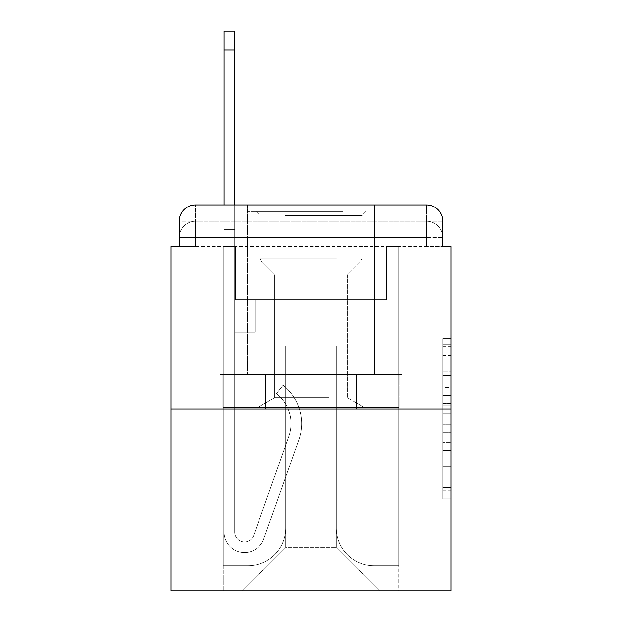 <?xml version="1.0" encoding="UTF-8"?>
<svg xmlns="http://www.w3.org/2000/svg" width="622" height="622" viewBox="0 0 622 622"><rect width="100%" height="100%" fill="white"/><g stroke="black" fill="none" stroke-linecap="round" stroke-linejoin="round"><path stroke-width="0.47" stroke-dasharray="3.11 2.33" d="M442.786 387.475L442.786 413.109L450.95 413.109L450.95 490.805L450.95 346.625L450.95 413.109L442.786 413.109L442.786 344.223L442.786 498.813L442.786 338.617L442.786 487.601L450.95 487.601L442.786 487.601L450.95 487.601L442.786 487.601L442.786 461.967L442.786 498.813L450.95 498.813L450.95 338.617L450.95 487.205L450.95 424.321L442.786 424.321L450.95 424.321L450.95 461.967L450.95 349.828L442.786 349.828L450.95 349.828L450.95 498.813L450.95 346.625L450.95 498.813L442.786 498.813L442.786 338.617L450.95 338.617L450.95 346.625L450.95 338.617L450.95 346.625L450.95 338.617L450.95 344.223L450.95 338.617L442.786 338.617L442.786 349.828L450.95 349.828L442.786 349.828L442.786 387.475L450.95 387.475M179.214 246.53L195.533 246.53L179.214 246.53L195.533 246.53L179.214 246.53L179.214 237.557L426.467 237.557L179.214 237.557L195.533 237.557L195.533 221.238L426.467 221.238L195.533 221.238L426.467 221.238L426.467 237.557L442.786 237.557L426.467 237.557L426.467 221.238L426.467 237.557L442.786 237.557L426.467 237.557L442.786 237.557L426.467 237.557L442.786 237.557L426.467 237.557L442.786 237.557L426.467 237.557L442.786 237.557L426.467 237.557L442.786 237.557L426.467 237.557L442.786 237.557L426.467 237.557L442.786 237.557L426.467 237.557L442.786 237.557L426.467 237.557L442.786 237.557L426.467 237.557L442.786 237.557L426.467 237.557L442.786 237.557L426.467 237.557L442.786 237.557L426.467 237.557L442.786 237.557L426.467 237.557L442.786 237.557L426.467 237.557L426.467 221.238L426.467 237.557L426.467 221.238L426.467 237.557L426.467 221.238L426.467 237.557L426.467 221.238L426.467 237.557L426.467 221.238L426.467 237.557L426.467 221.238L426.467 237.557L426.467 221.238L426.467 237.557L426.467 221.238L426.467 237.557L426.467 221.238L426.467 237.557L426.467 221.238L426.467 237.557L426.467 221.238L426.467 237.557L426.467 221.238L426.467 237.557L426.467 221.238L426.467 237.557L426.467 221.238L426.467 237.557L426.467 221.238L442.786 221.238L179.214 221.238A16.32 16.32 0 0 1 195.533 204.918L426.467 204.918L195.533 204.918A16.32 16.32 0 0 0 179.214 221.238L195.533 221.238A16.32 16.32 0 0 0 179.214 237.557L195.533 237.557L195.533 221.238A16.32 16.32 0 0 0 179.214 237.557L195.533 237.557L179.214 237.557L195.533 237.557L179.214 237.557L195.533 237.557L179.214 237.557L195.533 237.557L179.214 237.557L195.533 237.557L179.214 237.557L195.533 237.557L179.214 237.557L195.533 237.557L179.214 237.557L195.533 237.557L179.214 237.557L195.533 237.557L179.214 237.557L195.533 237.557L179.214 237.557L195.533 237.557L179.214 237.557L195.533 237.557L179.214 237.557L195.533 237.557L179.214 237.557L179.214 246.53L179.214 237.557L179.214 246.53L179.214 237.557L179.214 246.53L179.214 237.557L179.214 246.53L179.214 237.557L179.214 246.53L179.214 237.557L179.214 246.53L179.214 237.557L179.214 246.53L179.214 237.557L179.214 246.53L171.05 246.53L171.05 590.9L450.95 590.9L450.95 246.53L442.786 246.53L442.786 221.238A16.32 16.32 0 0 0 426.467 204.918A16.32 16.32 0 0 1 442.786 221.238L442.786 246.53L179.214 246.53L179.214 221.238L179.214 246.53L442.786 246.53L426.467 246.53L442.786 246.53L426.467 246.53L442.786 246.53L426.467 246.53L442.786 246.53L426.467 246.53L442.786 246.53L426.467 246.53L442.786 246.53L426.467 246.53L442.786 246.53L426.467 246.53L442.786 246.53L426.467 246.53L442.786 246.53L426.467 246.53L442.786 246.53L426.467 246.53L442.786 246.53L426.467 246.53L442.786 246.53L426.467 246.53L442.786 246.53L426.467 246.53L442.786 246.53L426.467 246.53L442.786 246.53L426.467 246.53L442.786 246.53L426.467 246.53L426.467 221.238L426.467 246.53L426.467 237.557L426.467 246.53L426.467 237.557L426.467 246.53L426.467 237.557L426.467 246.53L426.467 237.557L426.467 246.53L426.467 237.557L426.467 246.53L426.467 237.557L426.467 246.53L426.467 237.557L426.467 246.53L426.467 237.557L426.467 246.53L426.467 237.557L426.467 246.53L426.467 237.557L426.467 246.53L426.467 237.557L426.467 246.53L426.467 237.557L426.467 246.53L426.467 237.557L426.467 246.53L426.467 237.557L426.467 246.53L426.467 237.557L426.467 246.53L426.467 237.557L426.467 246.53L442.786 246.53L442.786 237.557A16.32 16.32 0 0 0 426.467 221.238L426.467 204.918A16.32 16.32 0 0 1 442.786 221.238A16.32 16.32 0 0 0 426.467 204.918L426.467 221.238A16.32 16.32 0 0 1 442.786 237.557A16.32 16.32 0 0 0 426.467 221.238A16.32 16.32 0 0 1 442.786 237.557A16.32 16.32 0 0 0 426.467 221.238A16.32 16.32 0 0 1 442.786 237.557A16.32 16.32 0 0 0 426.467 221.238A16.32 16.32 0 0 1 442.786 237.557A16.32 16.32 0 0 0 426.467 221.238A16.32 16.32 0 0 1 442.786 237.557A16.32 16.32 0 0 0 426.467 221.238A16.32 16.32 0 0 1 442.786 237.557A16.32 16.32 0 0 0 426.467 221.238A16.32 16.32 0 0 1 442.786 237.557A16.32 16.32 0 0 0 426.467 221.238A16.32 16.32 0 0 1 442.786 237.557L442.786 246.53M374.654 204.918L374.654 374.654L247.346 374.654L374.654 374.654L247.346 374.654L247.346 204.918L374.654 204.918L247.346 204.918L374.654 204.918L247.346 204.918L374.654 204.918L374.654 374.654L247.346 374.654L247.346 204.918M450.95 403.499L450.95 395.491L450.95 403.499L442.786 403.499L442.786 371.256L442.786 466.173L442.786 442.343L450.95 442.343L442.786 442.343L442.786 498.813L450.95 498.813L442.786 498.813L450.95 498.813L442.786 498.813L442.786 338.617L450.95 338.617L442.786 338.617L450.95 338.617L442.786 338.617L442.786 403.499L450.95 403.499M171.05 408.926L450.95 408.926M224.091 204.918L234.704 204.918L234.704 213.074L234.704 31.1L234.704 299.579L255.098 299.579L234.704 299.579L255.098 299.579L234.704 299.579L234.704 532.144A9.789 9.789 0 0 0 253.722 535.418A9.789 9.789 0 0 1 234.704 532.144A9.789 9.789 0 0 0 253.722 535.418L288.802 436.426A38.354 38.354 0 0 0 276.495 393.57A38.354 38.354 0 0 1 288.802 436.426A38.354 38.354 0 0 0 276.495 393.57L283.088 385.259A48.959 48.959 0 0 1 298.801 439.964L263.72 538.963A20.402 20.402 0 0 1 224.091 532.144L224.091 213.074L234.704 213.074L234.704 31.1L234.704 299.579L234.704 31.1L234.704 299.579L255.098 299.579L255.098 332.218L255.098 299.579L255.098 332.218L234.704 332.218L234.704 532.144L224.091 532.144L224.091 213.074L234.704 213.074L234.704 31.1L234.704 299.579L255.098 299.579L234.704 299.579L234.704 332.218L234.704 31.1L234.704 299.579L255.098 299.579L234.704 299.579L255.098 299.579L255.098 332.218L234.704 332.218L234.704 532.144L224.091 532.144L224.091 31.1L224.091 229.394L224.091 213.074L234.704 213.074L234.704 31.1L234.704 532.144A9.789 9.789 0 0 0 253.722 535.418L288.802 436.426A38.354 38.354 0 0 0 276.495 393.57L283.088 385.259A48.959 48.959 0 0 1 298.801 439.964L263.72 538.963A20.402 20.402 0 0 1 224.091 532.144L224.091 213.074L234.704 213.074L234.704 31.1L234.704 299.579L234.704 31.1L234.704 299.579L255.098 299.579L255.098 332.218L234.704 332.218L234.704 299.579L255.098 299.579L234.704 299.579L234.704 532.144A9.789 9.789 0 0 0 253.722 535.418A9.789 9.789 0 0 1 234.704 532.144L224.091 532.144L224.091 213.074L234.704 213.074L234.704 31.1L234.704 299.579L234.704 31.1L234.704 299.579L255.098 299.579L234.704 299.579L255.098 299.579L255.098 332.218L234.704 332.218L234.704 532.144L224.091 532.144L224.091 213.074L234.704 213.074L234.704 31.1L224.091 31.1L224.091 229.394L224.091 213.074L234.704 213.074L234.704 229.394L234.704 213.074L224.091 213.074L234.704 213.074L224.091 213.074L224.091 31.1L224.091 229.394L224.091 213.074L234.704 213.074L224.091 213.074L234.704 213.074L224.091 213.074L224.091 31.1L224.091 229.394L224.091 213.074L234.704 213.074L224.091 213.074L234.704 213.074L224.091 213.074L224.091 31.1L224.091 229.394L224.091 213.074L234.704 213.074L224.091 213.074L234.704 213.074L224.091 213.074L224.091 31.1L224.091 229.394L224.091 213.074L234.704 213.074L224.091 213.074L234.704 213.074L224.091 213.074L224.091 31.1L224.091 229.394L224.091 213.074L234.704 213.074L224.091 213.074L234.704 213.074L224.091 213.074L224.091 31.1L224.091 229.394L224.091 213.074L234.704 213.074L224.091 213.074L234.704 213.074L224.091 213.074L224.091 31.1L224.091 229.394L224.091 213.074L234.704 213.074L224.091 213.074L234.704 213.074L224.091 213.074L224.091 31.1L224.091 229.394L224.091 213.074L234.704 213.074L224.091 213.074L234.704 213.074L224.091 213.074L224.091 31.1L224.091 229.394L224.091 213.074L234.704 213.074L224.091 213.074L234.704 213.074L224.091 213.074L224.091 31.1L224.091 229.394L234.704 229.394L234.704 332.218L234.704 213.074L224.091 213.074L234.704 213.074L224.091 213.074L234.704 213.074L234.704 299.579L255.098 299.579L255.098 332.218L255.098 299.579L234.704 299.579L255.098 299.579L234.704 299.579L234.704 532.144A9.789 9.789 0 0 0 253.722 535.418L288.802 436.426A38.354 38.354 0 0 0 276.495 393.57A38.354 38.354 0 0 1 288.802 436.426A38.354 38.354 0 0 0 276.495 393.57L283.088 385.259A48.959 48.959 0 0 1 298.801 439.964L263.72 538.963A20.402 20.402 0 0 1 224.091 532.144L224.091 229.394L234.704 229.394L234.704 299.579L234.704 213.074L224.091 213.074L224.091 31.1L224.091 229.394L234.704 229.394L234.704 299.579L255.098 299.579L255.098 332.218L255.098 299.579L255.098 332.218L234.704 332.218L234.704 532.144A9.789 9.789 0 0 0 253.722 535.418L288.802 436.426A38.354 38.354 0 0 0 276.495 393.57L283.088 385.259A48.959 48.959 0 0 1 298.801 439.964L263.72 538.963A20.402 20.402 0 0 1 224.091 532.144L224.091 229.394L234.704 229.394L234.704 213.074L224.091 213.074L234.704 213.074L224.091 213.074L224.091 31.1L224.091 229.394L234.704 229.394L234.704 299.579L255.098 299.579L234.704 299.579L234.704 332.218L234.704 213.074L224.091 213.074L234.704 213.074L224.091 213.074L234.704 213.074L224.091 213.074L224.091 31.1L224.091 229.394L234.704 229.394L234.704 299.579L255.098 299.579L234.704 299.579L255.098 299.579L255.098 332.218L234.704 332.218L234.704 532.144L224.091 532.144L224.091 229.394L234.704 229.394L234.704 213.074L224.091 213.074L234.704 213.074L224.091 213.074L224.091 49.869L224.091 229.394L234.704 229.394L234.704 532.144L224.091 532.144L224.091 229.394L234.704 229.394L234.704 299.579L255.098 299.579L255.098 332.218L234.704 332.218L234.704 299.579L255.098 299.579L234.704 299.579L234.704 532.144A9.789 9.789 0 0 0 253.722 535.418A9.789 9.789 0 0 1 234.704 532.144A9.789 9.789 0 0 0 253.722 535.418L288.802 436.426A38.354 38.354 0 0 0 276.495 393.57A38.354 38.354 0 0 1 288.802 436.426A38.354 38.354 0 0 0 276.495 393.57L283.088 385.259A48.959 48.959 0 0 1 298.801 439.964L263.72 538.963A20.402 20.402 0 0 1 224.091 532.144L224.091 229.394L234.704 229.394L234.704 299.579L255.098 299.579L234.704 299.579L255.098 299.579L255.098 332.218L234.704 332.218L234.704 532.144L224.091 532.144L224.091 229.394L234.704 229.394L234.704 332.218L234.704 299.579L255.098 299.579L255.098 332.218L255.098 299.579L234.704 299.579L255.098 299.579L234.704 299.579L234.704 532.144L224.091 532.144L224.091 229.394L234.704 229.394L234.704 299.579L255.098 299.579L255.098 332.218L255.098 299.579L255.098 332.218L234.704 332.218L234.704 532.144A9.789 9.789 0 0 0 253.722 535.418L288.802 436.426A38.354 38.354 0 0 0 276.495 393.57L283.088 385.259A48.959 48.959 0 0 1 298.801 439.964L263.72 538.963A20.402 20.402 0 0 1 224.091 532.144L224.091 229.394L234.704 229.394L234.704 299.579L255.098 299.579L234.704 299.579L234.704 332.218L234.704 299.579L255.098 299.579L234.704 299.579L255.098 299.579L255.098 332.218L234.704 332.218L234.704 532.144A9.789 9.789 0 0 0 253.722 535.418A9.789 9.789 0 0 1 234.704 532.144L224.091 532.144L224.091 229.394L234.704 229.394L234.704 532.144L224.091 532.144L224.091 229.394L234.704 229.394L234.704 299.579L255.098 299.579L255.098 332.218L234.704 332.218L234.704 299.579L255.098 299.579L234.704 299.579L234.704 532.144A9.789 9.789 0 0 0 253.722 535.418L288.802 436.426A38.354 38.354 0 0 0 276.495 393.57A38.354 38.354 0 0 1 288.802 436.426A38.354 38.354 0 0 0 276.495 393.57L283.088 385.259A48.959 48.959 0 0 1 298.801 439.964L263.72 538.963A20.402 20.402 0 0 1 224.091 532.144L224.091 229.394L234.704 229.394L234.704 299.579L255.098 299.579L234.704 299.579L255.098 299.579L255.098 332.218L234.704 332.218L234.704 532.144A9.789 9.789 0 0 0 253.722 535.418L288.802 436.426A38.354 38.354 0 0 0 276.495 393.57L283.088 385.259A48.959 48.959 0 0 1 298.801 439.964L263.72 538.963A20.402 20.402 0 0 1 224.091 532.144L224.091 229.394L234.704 229.394L234.704 332.218L234.704 299.579L255.098 299.579L255.098 332.218L255.098 299.579L234.704 299.579L255.098 299.579L234.704 299.579L234.704 532.144L224.091 532.144L224.091 229.394L234.704 229.394L234.704 299.579L255.098 299.579L255.098 332.218L255.098 299.579L255.098 332.218L234.704 332.218L234.704 532.144L224.091 532.144L224.091 229.394L234.704 229.394L224.091 229.394L234.704 229.394L224.091 229.394L234.704 229.394L224.091 229.394L234.704 229.394L224.091 229.394L234.704 229.394L224.091 229.394L234.704 229.394L224.091 229.394L234.704 229.394L224.091 229.394L234.704 229.394L224.091 229.394L224.091 532.144L224.091 213.074L234.704 213.074L224.091 213.074L234.704 213.074L224.091 213.074L224.091 204.918M336.3 528.062A37.538 37.538 0 0 0 373.838 565.6A37.538 37.538 0 0 1 336.3 528.062L336.3 346.089L336.3 528.062A37.538 37.538 0 0 0 373.838 565.6L398.725 565.6L373.838 565.6A37.538 37.538 0 0 1 336.3 528.062L336.3 346.089L285.7 346.089L336.3 346.089L336.3 528.062A37.538 37.538 0 0 0 373.838 565.6L398.725 565.6L373.838 565.6A37.538 37.538 0 0 1 336.3 528.062L336.3 346.089L285.7 346.089L285.7 528.062L285.7 346.089L336.3 346.089L336.3 528.062A37.538 37.538 0 0 0 373.838 565.6L398.725 565.6L373.838 565.6A37.538 37.538 0 0 1 336.3 528.062L336.3 346.089L285.7 346.089L285.7 528.062A37.538 37.538 0 0 1 248.162 565.6A37.538 37.538 0 0 0 285.7 528.062L285.7 346.089L336.3 346.089L336.3 528.062A37.538 37.538 0 0 0 373.838 565.6L398.725 565.6L373.838 565.6A37.538 37.538 0 0 1 336.3 528.062L336.3 346.089L285.7 346.089L285.7 528.062A37.538 37.538 0 0 1 248.162 565.6L223.275 565.6L248.162 565.6A37.538 37.538 0 0 0 285.7 528.062L285.7 346.089L336.3 346.089L336.3 528.062A37.538 37.538 0 0 0 373.838 565.6L398.725 565.6L373.838 565.6A37.538 37.538 0 0 1 336.3 528.062L336.3 346.089L285.7 346.089L285.7 528.062A37.538 37.538 0 0 1 248.162 565.6L223.275 565.6L248.162 565.6A37.538 37.538 0 0 0 285.7 528.062L285.7 346.089L336.3 346.089L336.3 528.062A37.538 37.538 0 0 0 373.838 565.6L398.725 565.6L373.838 565.6A37.538 37.538 0 0 1 336.3 528.062L336.3 346.089L285.7 346.089L285.7 528.062A37.538 37.538 0 0 1 248.162 565.6L223.275 565.6L248.162 565.6A37.538 37.538 0 0 0 285.7 528.062L285.7 346.089L336.3 346.089L336.3 528.062A37.538 37.538 0 0 0 373.838 565.6L398.725 565.6L373.838 565.6A37.538 37.538 0 0 1 336.3 528.062L336.3 346.089L285.7 346.089L285.7 528.062A37.538 37.538 0 0 1 248.162 565.6L223.275 565.6L248.162 565.6A37.538 37.538 0 0 0 285.7 528.062L285.7 346.089L336.3 346.089L336.3 528.062A37.538 37.538 0 0 0 373.838 565.6L398.725 565.6L373.838 565.6A37.538 37.538 0 0 1 336.3 528.062L336.3 346.089L285.7 346.089L285.7 528.062A37.538 37.538 0 0 1 248.162 565.6L223.275 565.6L248.162 565.6A37.538 37.538 0 0 0 285.7 528.062L285.7 346.089L336.3 346.089L336.3 528.062A37.538 37.538 0 0 0 373.838 565.6L398.725 565.6L373.838 565.6A37.538 37.538 0 0 1 336.3 528.062L336.3 346.089L285.7 346.089L285.7 528.062A37.538 37.538 0 0 1 248.162 565.6L223.275 565.6L248.162 565.6A37.538 37.538 0 0 0 285.7 528.062L285.7 346.089L336.3 346.089L336.3 528.062A37.538 37.538 0 0 0 373.838 565.6L398.725 565.6L373.838 565.6A37.538 37.538 0 0 1 336.3 528.062L336.3 346.089L285.7 346.089L285.7 528.062A37.538 37.538 0 0 1 248.162 565.6L223.275 565.6L248.162 565.6A37.538 37.538 0 0 0 285.7 528.062L285.7 346.089L336.3 346.089L336.3 528.062A37.538 37.538 0 0 0 373.838 565.6L398.725 565.6L373.838 565.6A37.538 37.538 0 0 1 336.3 528.062L336.3 346.089L285.7 346.089L285.7 528.062A37.538 37.538 0 0 1 248.162 565.6L223.275 565.6L248.162 565.6A37.538 37.538 0 0 0 285.7 528.062L285.7 346.089L336.3 346.089L336.3 528.062A37.538 37.538 0 0 0 373.838 565.6L398.725 565.6L373.838 565.6A37.538 37.538 0 0 1 336.3 528.062L336.3 346.089L285.7 346.089L285.7 528.062A37.538 37.538 0 0 1 248.162 565.6L223.275 565.6L248.162 565.6A37.538 37.538 0 0 0 285.7 528.062L285.7 346.089L336.3 346.089L336.3 528.062A37.538 37.538 0 0 0 373.838 565.6L398.725 565.6L373.838 565.6A37.538 37.538 0 0 1 336.3 528.062L336.3 346.089L285.7 346.089L285.7 528.062A37.538 37.538 0 0 1 248.162 565.6L223.275 565.6L248.162 565.6A37.538 37.538 0 0 0 285.7 528.062L285.7 346.089L336.3 346.089L336.3 528.062A37.538 37.538 0 0 0 373.838 565.6L398.725 565.6L373.838 565.6A37.538 37.538 0 0 1 336.3 528.062L336.3 346.089L285.7 346.089L285.7 528.062A37.538 37.538 0 0 1 248.162 565.6L223.275 565.6L248.162 565.6A37.538 37.538 0 0 0 285.7 528.062L285.7 346.089L336.3 346.089L336.3 528.062A37.538 37.538 0 0 0 373.838 565.6L398.725 565.6L373.838 565.6A37.538 37.538 0 0 1 336.3 528.062L336.3 346.089L285.7 346.089L285.7 528.062A37.538 37.538 0 0 1 248.162 565.6L223.275 565.6L248.162 565.6A37.538 37.538 0 0 0 285.7 528.062L285.7 346.089L336.3 346.089L336.3 528.062M223.275 246.53L223.275 565.6L248.162 565.6A37.538 37.538 0 0 0 285.7 528.062A37.538 37.538 0 0 1 248.162 565.6L223.275 565.6L223.275 246.53L235.52 246.53L235.52 299.579L386.48 299.579L235.52 299.579L386.48 299.579L235.52 299.579L386.48 299.579L235.52 299.579L386.48 299.579L235.52 299.579L386.48 299.579L235.52 299.579L386.48 299.579L235.52 299.579L386.48 299.579L235.52 299.579L386.48 299.579L235.52 299.579L386.48 299.579L235.52 299.579L386.48 299.579L235.52 299.579L386.48 299.579L235.52 299.579L386.48 299.579L235.52 299.579L386.48 299.579L235.52 299.579L386.48 299.579L235.52 299.579L386.48 299.579L235.52 299.579L386.48 299.579L235.52 299.579L386.48 299.579L235.52 299.579L235.52 246.53L223.275 246.53L223.275 565.6L223.275 246.53L235.52 246.53L235.52 299.579L235.52 246.53L223.275 246.53L223.275 565.6L223.275 246.53L235.52 246.53L235.52 299.579L235.52 246.53L223.275 246.53L223.275 565.6L223.275 246.53L235.52 246.53L235.52 299.579L235.52 246.53L223.275 246.53L223.275 565.6L223.275 246.53L235.52 246.53L235.52 299.579L235.52 246.53L223.275 246.53L223.275 565.6L223.275 246.53L235.52 246.53L235.52 299.579L235.52 246.53L223.275 246.53L223.275 565.6L223.275 246.53L235.52 246.53L235.52 299.579L235.52 246.53L223.275 246.53L223.275 565.6L223.275 246.53L235.52 246.53L235.52 299.579L235.52 246.53L223.275 246.53L223.275 565.6L223.275 246.53L235.52 246.53L235.52 299.579L235.52 246.53L223.275 246.53L223.275 565.6L223.275 246.53L235.52 246.53L235.52 299.579L235.52 246.53L223.275 246.53L223.275 565.6L223.275 246.53L235.52 246.53L235.52 299.579L235.52 246.53L223.275 246.53L223.275 565.6L223.275 246.53L235.52 246.53L235.52 299.579L235.52 246.53L223.275 246.53L223.275 565.6L223.275 246.53L235.52 246.53L235.52 299.579L235.52 246.53L223.275 246.53L223.275 565.6L223.275 246.53L235.52 246.53L235.52 299.579L235.52 246.53L223.275 246.53L223.275 565.6L223.275 246.53L235.52 246.53L235.52 299.579L235.52 246.53L223.275 246.53L223.275 565.6L248.162 565.6A37.538 37.538 0 0 0 285.7 528.062L285.7 346.089L285.7 528.062A37.538 37.538 0 0 1 248.162 565.6A37.538 37.538 0 0 0 285.7 528.062L285.7 346.089L336.3 346.089L285.7 346.089L285.7 528.062A37.538 37.538 0 0 1 248.162 565.6L223.275 565.6L223.275 246.53L235.52 246.53L235.52 299.579L235.52 246.53L223.275 246.53L223.275 590.9L242.456 590.9L223.275 590.9L223.275 246.53L235.52 246.53L235.52 299.579L235.52 246.53L223.275 246.53M386.48 246.53L386.48 299.579L386.48 246.53L398.725 246.53L398.725 565.6L373.838 565.6L398.725 565.6L398.725 246.53L386.48 246.53L386.48 299.579L386.48 246.53L398.725 246.53L398.725 565.6L398.725 246.53L386.48 246.53L386.48 299.579L386.48 246.53L398.725 246.53L398.725 565.6L398.725 246.53L386.48 246.53L386.48 299.579L386.48 246.53L398.725 246.53L398.725 565.6L398.725 246.53L386.48 246.53L386.48 299.579L386.48 246.53L398.725 246.53L398.725 565.6L398.725 246.53L386.48 246.53L386.48 299.579L386.48 246.53L398.725 246.53L398.725 565.6L398.725 246.53L386.48 246.53L386.48 299.579L386.48 246.53L398.725 246.53L398.725 565.6L398.725 246.53L386.48 246.53L386.48 299.579L386.48 246.53L398.725 246.53L398.725 565.6L398.725 246.53L386.48 246.53L386.48 299.579L386.48 246.53L398.725 246.53L398.725 565.6L398.725 246.53L386.48 246.53L386.48 299.579L386.48 246.53L398.725 246.53L398.725 565.6L398.725 246.53L386.48 246.53L386.48 299.579L386.48 246.53L398.725 246.53L398.725 565.6L398.725 246.53L386.48 246.53L386.48 299.579L386.48 246.53L398.725 246.53L398.725 565.6L398.725 246.53L386.48 246.53L386.48 299.579L386.48 246.53L398.725 246.53L398.725 565.6L398.725 246.53L386.48 246.53L386.48 299.579L386.48 246.53L398.725 246.53L398.725 565.6L398.725 246.53L386.48 246.53L386.48 299.579L386.48 246.53L398.725 246.53L398.725 565.6L398.725 246.53L386.48 246.53L386.48 299.579L386.48 246.53L398.725 246.53L398.725 565.6L398.725 246.53L386.48 246.53L386.48 299.579L386.48 246.53L398.725 246.53L398.725 590.9L242.456 590.9L398.725 590.9L398.725 246.53L386.48 246.53M336.3 346.089L336.3 547.648L336.3 346.089L285.7 346.089L285.7 547.648L336.3 547.648L285.7 547.648L285.7 346.089L285.7 547.648L242.456 590.9L285.7 547.648L242.456 590.9L285.7 547.648L285.7 346.089L336.3 346.089L336.3 547.648L379.544 590.9L336.3 547.648L379.544 590.9L336.3 547.648L336.3 346.089L285.7 346.089L336.3 346.089M265.532 408.926L401.929 408.926L265.532 408.926L265.532 374.654L220.071 374.654L401.929 374.654L265.532 374.654L265.532 408.926L265.532 374.654L220.071 374.654L220.071 408.926L220.071 374.654L356.468 374.654L356.468 408.926L401.929 408.926L356.468 408.926L356.468 374.654L401.929 374.654L401.929 408.926L401.929 374.654L265.532 374.654L265.532 408.926M195.533 204.918A16.32 16.32 0 0 0 179.214 221.238A16.32 16.32 0 0 1 195.533 204.918L195.533 221.238A16.32 16.32 0 0 0 179.214 237.557L195.533 237.557L179.214 237.557A16.32 16.32 0 0 1 195.533 221.238A16.32 16.32 0 0 0 179.214 237.557A16.32 16.32 0 0 1 195.533 221.238A16.32 16.32 0 0 0 179.214 237.557A16.32 16.32 0 0 1 195.533 221.238A16.32 16.32 0 0 0 179.214 237.557A16.32 16.32 0 0 1 195.533 221.238A16.32 16.32 0 0 0 179.214 237.557A16.32 16.32 0 0 1 195.533 221.238A16.32 16.32 0 0 0 179.214 237.557A16.32 16.32 0 0 1 195.533 221.238A16.32 16.32 0 0 0 179.214 237.557A16.32 16.32 0 0 1 195.533 221.238L195.533 204.918M356.468 374.654L356.468 408.926L356.468 374.654M442.786 413.109L450.95 413.109L442.786 413.109M442.786 344.223L442.786 338.617L442.786 344.223L450.95 344.223L442.786 344.223M442.786 465.777L442.786 432.337L442.786 465.777L450.95 465.777L442.786 465.777M442.786 432.337L442.786 424.321L450.95 424.321L442.786 424.321L442.786 432.337L450.95 432.337L442.786 432.337M442.786 371.256L442.786 349.828L442.786 371.256L450.95 371.256L442.786 371.256M442.786 338.617L450.95 338.617L442.786 338.617L442.786 346.625L442.786 338.617L450.95 338.617M442.786 498.813L450.95 498.813L442.786 498.813L442.786 490.805L442.786 498.813M253.722 535.418A9.789 9.789 0 0 1 234.704 532.144A9.789 9.789 0 0 0 253.722 535.418L288.802 436.426A38.354 38.354 0 0 0 276.495 393.57A38.354 38.354 0 0 1 288.802 436.426A38.354 38.354 0 0 0 276.495 393.57L283.088 385.259A48.959 48.959 0 0 1 298.801 439.964L263.72 538.963A20.402 20.402 0 0 1 224.091 532.144A20.402 20.402 0 0 0 263.72 538.963A20.402 20.402 0 0 1 224.091 532.144A20.402 20.402 0 0 0 263.72 538.963A20.402 20.402 0 0 1 224.091 532.144A20.402 20.402 0 0 0 263.72 538.963A20.402 20.402 0 0 1 224.091 532.144A20.402 20.402 0 0 0 263.72 538.963A20.402 20.402 0 0 1 224.091 532.144A20.402 20.402 0 0 0 263.72 538.963A20.402 20.402 0 0 1 224.091 532.144A20.402 20.402 0 0 0 263.72 538.963A20.402 20.402 0 0 1 224.091 532.144A20.402 20.402 0 0 0 263.72 538.963A20.402 20.402 0 0 1 224.091 532.144A20.402 20.402 0 0 0 263.72 538.963A20.402 20.402 0 0 1 224.091 532.144A20.402 20.402 0 0 0 263.72 538.963A20.402 20.402 0 0 1 224.091 532.144A20.402 20.402 0 0 0 263.72 538.963A20.402 20.402 0 0 1 224.091 532.144L234.704 532.144A9.789 9.789 0 0 0 253.722 535.418L288.802 436.426A38.354 38.354 0 0 0 276.495 393.57L283.088 385.259A48.959 48.959 0 0 1 298.801 439.964L263.72 538.963A20.402 20.402 0 0 1 224.091 532.144L234.704 532.144A9.789 9.789 0 0 0 253.722 535.418A9.789 9.789 0 0 1 234.704 532.144A9.789 9.789 0 0 0 253.722 535.418L288.802 436.426A38.354 38.354 0 0 0 276.495 393.57A38.354 38.354 0 0 1 288.802 436.426A38.354 38.354 0 0 0 276.495 393.57L283.088 385.259A48.959 48.959 0 0 1 298.801 439.964L263.72 538.963A20.402 20.402 0 0 1 224.091 532.144A20.402 20.402 0 0 0 263.72 538.963A20.402 20.402 0 0 1 224.091 532.144L234.704 532.144L224.091 532.144A20.402 20.402 0 0 0 263.72 538.963A20.402 20.402 0 0 1 224.091 532.144A20.402 20.402 0 0 0 263.72 538.963A20.402 20.402 0 0 1 224.091 532.144L234.704 532.144A9.789 9.789 0 0 0 253.722 535.418L288.802 436.426A38.354 38.354 0 0 0 276.495 393.57L283.088 385.259A48.959 48.959 0 0 1 298.801 439.964L263.72 538.963A20.402 20.402 0 0 1 224.091 532.144L234.704 532.144A9.789 9.789 0 0 0 253.722 535.418A9.789 9.789 0 0 1 234.704 532.144A9.789 9.789 0 0 0 253.722 535.418L288.802 436.426A38.354 38.354 0 0 0 276.495 393.57A38.354 38.354 0 0 1 288.802 436.426A38.354 38.354 0 0 0 276.495 393.57L283.088 385.259A48.959 48.959 0 0 1 298.801 439.964L263.72 538.963A20.402 20.402 0 0 1 224.091 532.144A20.402 20.402 0 0 0 263.72 538.963A20.402 20.402 0 0 1 224.091 532.144L234.704 532.144A9.789 9.789 0 0 0 253.722 535.418L288.802 436.426A38.354 38.354 0 0 0 276.495 393.57L283.088 385.259A48.959 48.959 0 0 1 298.801 439.964L263.72 538.963A20.402 20.402 0 0 1 224.091 532.144L234.704 532.144A9.789 9.789 0 0 0 253.722 535.418A9.789 9.789 0 0 1 234.704 532.144A9.789 9.789 0 0 0 253.722 535.418L288.802 436.426A38.354 38.354 0 0 0 276.495 393.57A38.354 38.354 0 0 1 288.802 436.426A38.354 38.354 0 0 0 276.495 393.57L283.088 385.259A48.959 48.959 0 0 1 298.801 439.964L263.72 538.963A20.402 20.402 0 0 1 224.091 532.144A20.402 20.402 0 0 0 263.72 538.963A20.402 20.402 0 0 1 224.091 532.144L234.704 532.144L224.091 532.144A20.402 20.402 0 0 0 263.72 538.963A20.402 20.402 0 0 1 224.091 532.144A20.402 20.402 0 0 0 263.72 538.963A20.402 20.402 0 0 1 224.091 532.144L234.704 532.144A9.789 9.789 0 0 0 253.722 535.418L288.802 436.426A38.354 38.354 0 0 0 276.495 393.57L283.088 385.259A48.959 48.959 0 0 1 298.801 439.964L263.72 538.963A20.402 20.402 0 0 1 224.091 532.144L234.704 532.144A9.789 9.789 0 0 0 253.722 535.418A9.789 9.789 0 0 1 234.704 532.144A9.789 9.789 0 0 0 253.722 535.418L288.802 436.426A38.354 38.354 0 0 0 276.495 393.57A38.354 38.354 0 0 1 288.802 436.426A38.354 38.354 0 0 0 276.495 393.57L283.088 385.259A48.959 48.959 0 0 1 298.801 439.964L263.72 538.963A20.402 20.402 0 0 1 224.091 532.144A20.402 20.402 0 0 0 263.72 538.963A20.402 20.402 0 0 1 224.091 532.144L234.704 532.144A9.789 9.789 0 0 0 253.722 535.418L288.802 436.426A38.354 38.354 0 0 0 276.495 393.57L283.088 385.259A48.959 48.959 0 0 1 298.801 439.964L263.72 538.963A20.402 20.402 0 0 1 224.091 532.144L234.704 532.144A9.789 9.789 0 0 0 253.722 535.418A9.789 9.789 0 0 1 234.704 532.144A9.789 9.789 0 0 0 253.722 535.418L288.802 436.426A38.354 38.354 0 0 0 276.495 393.57A38.354 38.354 0 0 1 288.802 436.426A38.354 38.354 0 0 0 276.495 393.57L283.088 385.259A48.959 48.959 0 0 1 298.801 439.964L263.72 538.963A20.402 20.402 0 0 1 224.091 532.144A20.402 20.402 0 0 0 263.72 538.963A20.402 20.402 0 0 1 224.091 532.144L234.704 532.144L224.091 532.144A20.402 20.402 0 0 0 263.72 538.963A20.402 20.402 0 0 1 224.091 532.144A20.402 20.402 0 0 0 263.72 538.963A20.402 20.402 0 0 1 224.091 532.144L234.704 532.144A9.789 9.789 0 0 0 253.722 535.418L288.802 436.426A38.354 38.354 0 0 0 276.495 393.57L283.088 385.259A48.959 48.959 0 0 1 298.801 439.964L263.72 538.963A20.402 20.402 0 0 1 224.091 532.144L234.704 532.144A9.789 9.789 0 0 0 253.722 535.418A9.789 9.789 0 0 1 234.704 532.144A9.789 9.789 0 0 0 253.722 535.418L288.802 436.426A38.354 38.354 0 0 0 276.495 393.57A38.354 38.354 0 0 1 288.802 436.426A38.354 38.354 0 0 0 276.495 393.57L283.088 385.259A48.959 48.959 0 0 1 298.801 439.964L263.72 538.963A20.402 20.402 0 0 1 224.091 532.144A20.402 20.402 0 0 0 263.72 538.963A20.402 20.402 0 0 1 224.091 532.144L234.704 532.144A9.789 9.789 0 0 0 253.722 535.418L288.802 436.426A38.354 38.354 0 0 0 276.495 393.57L283.088 385.259A48.959 48.959 0 0 1 298.801 439.964L263.72 538.963A20.402 20.402 0 0 1 224.091 532.144L234.704 532.144A9.789 9.789 0 0 0 253.722 535.418A9.789 9.789 0 0 1 234.704 532.144A9.789 9.789 0 0 0 253.722 535.418L288.802 436.426A38.354 38.354 0 0 0 276.495 393.57A38.354 38.354 0 0 1 288.802 436.426L253.722 535.418A9.789 9.789 0 0 1 234.704 532.144L224.091 532.144A20.402 20.402 0 0 0 263.72 538.963A20.402 20.402 0 0 1 224.091 532.144L234.704 532.144A9.789 9.789 0 0 0 253.722 535.418L288.802 436.426A38.354 38.354 0 0 0 276.495 393.57L283.088 385.259A48.959 48.959 0 0 1 298.801 439.964L263.72 538.963L298.801 439.964A48.959 48.959 0 0 0 283.088 385.259A48.959 48.959 0 0 1 298.801 439.964A48.959 48.959 0 0 0 283.088 385.259A48.959 48.959 0 0 1 298.801 439.964A48.959 48.959 0 0 0 283.088 385.259A48.959 48.959 0 0 1 298.801 439.964A48.959 48.959 0 0 0 283.088 385.259A48.959 48.959 0 0 1 298.801 439.964A48.959 48.959 0 0 0 283.088 385.259A48.959 48.959 0 0 1 298.801 439.964A48.959 48.959 0 0 0 283.088 385.259A48.959 48.959 0 0 1 298.801 439.964A48.959 48.959 0 0 0 283.088 385.259A48.959 48.959 0 0 1 298.801 439.964A48.959 48.959 0 0 0 283.088 385.259A48.959 48.959 0 0 1 298.801 439.964A48.959 48.959 0 0 0 283.088 385.259A48.959 48.959 0 0 1 298.801 439.964A48.959 48.959 0 0 0 283.088 385.259A48.959 48.959 0 0 1 298.801 439.964A48.959 48.959 0 0 0 283.088 385.259A48.959 48.959 0 0 1 298.801 439.964A48.959 48.959 0 0 0 283.088 385.259A48.959 48.959 0 0 1 298.801 439.964A48.959 48.959 0 0 0 283.088 385.259A48.959 48.959 0 0 1 298.801 439.964A48.959 48.959 0 0 0 283.088 385.259A48.959 48.959 0 0 1 298.801 439.964A48.959 48.959 0 0 0 283.088 385.259A48.959 48.959 0 0 1 298.801 439.964A48.959 48.959 0 0 0 283.088 385.259A48.959 48.959 0 0 1 298.801 439.964A48.959 48.959 0 0 0 283.088 385.259A48.959 48.959 0 0 1 298.801 439.964A48.959 48.959 0 0 0 283.088 385.259A48.959 48.959 0 0 1 298.801 439.964A48.959 48.959 0 0 0 283.088 385.259A48.959 48.959 0 0 1 298.801 439.964A48.959 48.959 0 0 0 283.088 385.259A48.959 48.959 0 0 1 298.801 439.964A48.959 48.959 0 0 0 283.088 385.259A48.959 48.959 0 0 1 298.801 439.964A48.959 48.959 0 0 0 283.088 385.259A48.959 48.959 0 0 1 298.801 439.964A48.959 48.959 0 0 0 283.088 385.259L276.495 393.57A38.354 38.354 0 0 1 288.802 436.426L253.722 535.418A9.789 9.789 0 0 1 234.704 532.144A9.789 9.789 0 0 0 253.722 535.418L288.802 436.426A38.354 38.354 0 0 0 276.495 393.57L283.088 385.259L276.495 393.57A38.354 38.354 0 0 1 288.802 436.426L253.722 535.418A9.789 9.789 0 0 1 234.704 532.144A9.789 9.789 0 0 0 253.722 535.418L288.802 436.426A38.354 38.354 0 0 0 276.495 393.57L283.088 385.259L276.495 393.57A38.354 38.354 0 0 1 288.802 436.426L253.722 535.418A9.789 9.789 0 0 1 234.704 532.144A9.789 9.789 0 0 0 253.722 535.418L288.802 436.426A38.354 38.354 0 0 0 276.495 393.57L283.088 385.259L276.495 393.57A38.354 38.354 0 0 1 288.802 436.426L253.722 535.418A9.789 9.789 0 0 1 234.704 532.144L234.704 299.579L255.098 299.579L234.704 299.579L234.704 532.144A9.789 9.789 0 0 0 253.722 535.418L288.802 436.426A38.354 38.354 0 0 0 276.495 393.57L283.088 385.259L276.495 393.57A38.354 38.354 0 0 1 288.802 436.426L253.722 535.418A9.789 9.789 0 0 1 234.704 532.144L234.704 299.579L255.098 299.579L255.098 332.218L234.704 332.218L234.704 532.144A9.789 9.789 0 0 0 253.722 535.418L288.802 436.426A38.354 38.354 0 0 0 276.495 393.57L283.088 385.259L276.495 393.57A38.354 38.354 0 0 1 288.802 436.426L253.722 535.418A9.789 9.789 0 0 1 234.704 532.144L234.704 299.579L255.098 299.579L255.098 332.218L234.704 332.218L234.704 532.144A9.789 9.789 0 0 0 253.722 535.418L288.802 436.426A38.354 38.354 0 0 0 276.495 393.57L283.088 385.259L276.495 393.57A38.354 38.354 0 0 1 288.802 436.426L253.722 535.418A9.789 9.789 0 0 1 234.704 532.144L234.704 299.579L255.098 299.579L255.098 332.218L234.704 332.218L234.704 532.144A9.789 9.789 0 0 0 253.722 535.418L288.802 436.426A38.354 38.354 0 0 0 276.495 393.57L283.088 385.259L276.495 393.57A38.354 38.354 0 0 1 288.802 436.426L253.722 535.418A9.789 9.789 0 0 1 234.704 532.144L234.704 299.579L255.098 299.579L255.098 332.218L255.098 299.579L234.704 299.579L255.098 299.579L255.098 332.218L255.098 299.579L255.098 332.218L234.704 332.218L234.704 532.144A9.789 9.789 0 0 0 253.722 535.418L288.802 436.426A38.354 38.354 0 0 0 276.495 393.57L283.088 385.259L276.495 393.57A38.354 38.354 0 0 1 288.802 436.426L253.722 535.418A9.789 9.789 0 0 1 234.704 532.144L234.704 299.579L255.098 299.579L255.098 332.218L234.704 332.218L234.704 532.144A9.789 9.789 0 0 0 253.722 535.418L288.802 436.426A38.354 38.354 0 0 0 276.495 393.57L283.088 385.259L276.495 393.57A38.354 38.354 0 0 1 288.802 436.426L253.722 535.418A9.789 9.789 0 0 1 234.704 532.144L234.704 299.579L255.098 299.579L255.098 332.218L234.704 332.218L234.704 532.144A9.789 9.789 0 0 0 253.722 535.418L288.802 436.426A38.354 38.354 0 0 0 276.495 393.57L283.088 385.259L276.495 393.57A38.354 38.354 0 0 1 288.802 436.426L253.722 535.418M338.539 211.441L255.914 211.441L338.539 211.441M285.498 215.523L362.004 215.523L285.498 215.523M337.521 407.293L257.959 407.293L337.521 407.293M329.155 397.637L274.683 397.637L329.155 397.637M329.155 275.095L274.683 275.095L329.155 275.095M342.621 211.441L247.758 211.441L342.621 211.441M342.621 374.654L247.758 374.654L342.621 374.654M222.894 374.654L399.106 374.654L222.894 374.654L222.894 407.293L399.106 407.293L222.894 407.293L399.106 407.293L222.894 407.293L222.894 374.654L266.947 374.654L266.947 407.293L266.947 374.654L355.053 374.654L355.053 407.293L355.053 374.654L399.106 374.654L399.106 407.293L399.106 374.654L222.894 374.654M266.947 374.654L266.947 407.293L266.947 374.654M355.053 374.654L355.053 407.293L355.053 374.654M255.098 332.218L234.704 332.218L234.704 299.579L255.098 299.579L255.098 332.218L255.098 299.579L255.098 332.218L255.098 299.579L234.704 299.579L255.098 299.579L255.098 332.218L234.704 332.218L255.098 332.218L234.704 332.218L255.098 332.218L255.098 299.579L255.098 332.218L255.098 299.579L234.704 299.579L255.098 299.579L255.098 332.218L234.704 332.218L255.098 332.218L234.704 332.218L255.098 332.218L255.098 299.579L255.098 332.218L255.098 299.579L255.098 332.218L234.704 332.218L255.098 332.218L234.704 332.218L255.098 332.218L255.098 299.579L255.098 332.218L234.704 332.218L255.098 332.218L234.704 332.218L255.098 332.218L255.098 299.579L255.098 332.218L234.704 332.218L255.098 332.218L234.704 332.218L255.098 332.218L255.098 299.579L255.098 332.218L234.704 332.218L255.098 332.218L234.704 332.218L255.098 332.218L255.098 299.579L255.098 332.218L234.704 332.218L255.098 332.218L234.704 332.218L255.098 332.218L255.098 299.579L255.098 332.218L234.704 332.218L255.098 332.218L234.704 332.218L255.098 332.218L255.098 299.579L255.098 332.218L234.704 332.218L255.098 332.218L234.704 332.218L255.098 332.218L255.098 299.579L255.098 332.218L234.704 332.218L255.098 332.218L234.704 332.218L255.098 332.218L255.098 299.579L255.098 332.218L234.704 332.218L255.098 332.218L234.704 332.218L255.098 332.218L255.098 299.579L255.098 332.218L234.704 332.218L255.098 332.218M276.495 393.57L283.088 385.259L276.495 393.57M224.091 213.074L234.704 213.074L224.091 213.074M195.533 246.53L195.533 237.557L195.533 246.53M442.786 461.967L450.95 461.967L442.786 461.967M442.786 449.955L450.95 449.955M442.786 375.463L450.95 375.463L442.786 375.463M442.786 346.625L450.95 346.625M442.786 490.805L450.95 490.805M442.786 481.996L450.95 481.996M442.786 355.442L450.95 355.442M442.786 405.101L450.95 405.101L442.786 405.101M442.786 450.359L450.95 450.359L442.786 450.359M442.786 466.173L450.95 466.173L442.786 466.173M442.786 395.491L450.95 395.491L442.786 395.491M224.091 49.869L234.704 49.869M336.502 258.037L259.996 258.037L336.502 258.037M286.338 262.08L360.332 262.08L286.338 262.08M442.786 487.205L450.95 487.205M442.786 487.601L450.95 487.601M442.786 349.828L450.95 349.828M224.091 31.1L234.704 31.1M362.004 215.523L366.086 211.441L362.004 215.523L362.004 258.037L360.332 262.08L347.317 275.095L347.317 397.637L364.041 407.293L347.317 397.637L347.317 275.095L360.332 262.08L362.004 258.037L362.004 215.523M247.758 211.441L247.758 374.654L247.758 211.441M374.242 211.441L374.242 374.654L374.242 211.441M259.996 258.037L259.996 215.523L255.914 211.441L259.996 215.523L259.996 258.037L261.668 262.08L274.683 275.095L274.683 397.637L257.959 407.293L274.683 397.637L274.683 275.095L261.668 262.08L259.996 258.037"/><path stroke-width="0.93" d="M179.214 221.238L179.214 246.53L179.214 221.238A16.32 16.32 0 0 1 195.533 204.918L224.091 204.918L224.091 31.1L234.704 31.1L234.704 204.918L247.346 204.918M450.95 408.926L171.05 408.926L171.05 590.9L450.95 590.9L450.95 246.53L442.786 246.53L442.786 221.238A16.32 16.32 0 0 0 426.467 204.918L195.533 204.918M171.05 408.926L171.05 246.53L179.214 246.53M374.654 204.918L426.467 204.918M442.786 246.53L442.786 221.238M224.091 49.869L234.704 49.869"/></g></svg>
